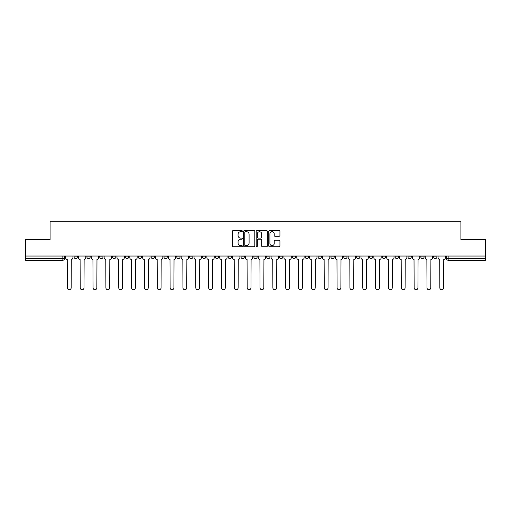 <?xml version="1.0" encoding="UTF-8"?>
<svg xmlns="http://www.w3.org/2000/svg" width="511" height="511" viewBox="0 0 511 511"><rect width="100%" height="100%" fill="white"/><g stroke="black" fill="none" stroke-linecap="round" stroke-linejoin="round"><path stroke-width="0.77" d="M242.329 231.151A0.568 0.568 0 0 0 241.76 230.582L233.176 230.582A0.811 0.811 0 0 0 232.364 231.387L232.364 245.938A0.811 0.811 0 0 0 233.176 246.743L241.76 246.743A0.568 0.568 0 0 0 242.329 246.181A0.568 0.568 0 0 0 241.76 245.612L240.649 245.612A2.587 2.587 0 0 1 238.062 243.025L238.062 241.818A2.587 2.587 0 0 1 240.649 239.231L241.76 239.231A0.568 0.568 0 0 0 242.329 238.663A0.568 0.568 0 0 0 241.76 238.1L240.649 238.1A2.587 2.587 0 0 1 238.062 235.514L238.062 234.3A2.587 2.587 0 0 1 240.649 231.713L241.76 231.713A0.568 0.568 0 0 0 242.329 231.151M420.821 256.037L420.821 256.944L424.111 256.944A1.648 1.648 0 0 1 422.469 258.585A1.648 1.648 0 0 1 420.821 256.944L420.821 256.037M407.976 256.037L407.976 256.944L411.272 256.944A1.648 1.648 0 0 1 409.624 258.585A1.648 1.648 0 0 1 407.976 256.944L407.976 256.037M330.917 256.037L330.917 256.944L334.207 256.944A1.648 1.648 0 0 1 332.559 258.585A1.648 1.648 0 0 1 330.917 256.944L330.917 256.037M318.072 256.037L318.072 256.944L321.362 256.944A1.648 1.648 0 0 1 319.72 258.585A1.648 1.648 0 0 1 318.072 256.944L318.072 256.037M305.227 256.037L305.227 256.944L308.523 256.944A1.648 1.648 0 0 1 306.875 258.585A1.648 1.648 0 0 1 305.227 256.944L305.227 256.037M279.543 256.037L279.543 256.944L282.832 256.944A1.648 1.648 0 0 1 281.184 258.585A1.648 1.648 0 0 1 279.543 256.944L279.543 256.037M253.852 256.944L253.852 256.037L253.852 256.944A1.648 1.648 0 0 0 255.5 258.585A1.648 1.648 0 0 1 253.852 256.944L257.148 256.944A1.648 1.648 0 0 1 255.5 258.585A1.648 1.648 0 0 0 257.148 256.944L257.148 256.037L257.148 256.944M241.007 256.944L241.007 256.037L241.007 256.944A1.648 1.648 0 0 0 242.655 258.585A1.648 1.648 0 0 1 241.007 256.944L244.303 256.944A1.648 1.648 0 0 1 242.655 258.585M228.168 256.944L228.168 256.037L228.168 256.944A1.648 1.648 0 0 0 229.816 258.585A1.648 1.648 0 0 1 228.168 256.944L231.457 256.944A1.648 1.648 0 0 1 229.816 258.585A1.648 1.648 0 0 0 231.457 256.944L231.457 256.037L231.457 256.944M215.323 256.037L215.323 256.944L218.619 256.944A1.648 1.648 0 0 1 216.971 258.585A1.648 1.648 0 0 1 215.323 256.944L215.323 256.037M202.477 256.037L202.477 256.944L205.773 256.944A1.648 1.648 0 0 1 204.125 258.585A1.648 1.648 0 0 1 202.477 256.944L202.477 256.037M189.638 256.037L189.638 256.944L192.928 256.944A1.648 1.648 0 0 1 191.28 258.585A1.648 1.648 0 0 1 189.638 256.944L189.638 256.037M176.793 256.944L176.793 256.037L176.793 256.944A1.648 1.648 0 0 0 178.441 258.585A1.648 1.648 0 0 1 176.793 256.944L180.083 256.944A1.648 1.648 0 0 1 178.441 258.585M151.103 256.944L151.103 256.037L151.103 256.944A1.648 1.648 0 0 0 152.751 258.585A1.648 1.648 0 0 1 151.103 256.944L154.399 256.944A1.648 1.648 0 0 1 152.751 258.585A1.648 1.648 0 0 0 154.399 256.944L154.399 256.037L154.399 256.944M138.264 256.944L138.264 256.037L138.264 256.944A1.648 1.648 0 0 0 139.905 258.585A1.648 1.648 0 0 1 138.264 256.944L141.553 256.944A1.648 1.648 0 0 1 139.905 258.585A1.648 1.648 0 0 0 141.553 256.944L141.553 256.037L141.553 256.944M125.419 256.944L125.419 256.037L125.419 256.944A1.648 1.648 0 0 0 127.067 258.585A1.648 1.648 0 0 1 125.419 256.944L128.708 256.944A1.648 1.648 0 0 1 127.067 258.585A1.648 1.648 0 0 0 128.708 256.944L128.708 256.037L128.708 256.944M112.573 256.944L112.573 256.037L112.573 256.944A1.648 1.648 0 0 0 114.221 258.585A1.648 1.648 0 0 1 112.573 256.944L115.869 256.944A1.648 1.648 0 0 1 114.221 258.585M99.728 256.944L99.728 256.037L99.728 256.944A1.648 1.648 0 0 0 101.376 258.585A1.648 1.648 0 0 1 99.728 256.944L103.024 256.944A1.648 1.648 0 0 1 101.376 258.585A1.648 1.648 0 0 0 103.024 256.944L103.024 256.037L103.024 256.944M86.889 256.944L86.889 256.037L86.889 256.944A1.648 1.648 0 0 0 88.531 258.585A1.648 1.648 0 0 1 86.889 256.944L90.179 256.944A1.648 1.648 0 0 1 88.531 258.585A1.648 1.648 0 0 0 90.179 256.944L90.179 256.037L90.179 256.944M279.115 236.28A0.811 0.811 0 0 0 279.926 235.469L279.926 231.387A0.811 0.811 0 0 0 279.115 230.582L269.584 230.582A0.811 0.811 0 0 0 268.773 231.387L268.773 245.938A0.811 0.811 0 0 0 269.584 246.743L279.115 246.743A0.811 0.811 0 0 0 279.926 245.938L279.926 241.007A0.811 0.811 0 0 0 279.115 240.202L275.039 240.202A0.811 0.811 0 0 0 274.228 241.007L274.228 243.453A2.159 2.159 0 0 1 272.069 245.612A2.159 2.159 0 0 1 269.904 243.453L269.904 233.878A2.159 2.159 0 0 1 272.069 231.713A2.159 2.159 0 0 1 274.228 233.878L274.228 235.469A0.811 0.811 0 0 0 275.039 236.28L279.115 236.28M25.55 256.037L25.55 239.653L50.084 239.653L50.084 221.289L460.916 221.289L460.916 239.653L485.45 239.653L485.45 256.037L25.55 256.037L25.55 258.585L64.495 258.585L64.495 256.037L64.495 258.585A1.648 1.648 0 0 1 62.847 260.233L25.55 260.233L25.55 258.585M254.791 231.387A0.811 0.811 0 0 0 253.986 230.582L244.45 230.582A0.811 0.811 0 0 0 243.638 231.387L243.638 245.938A0.811 0.811 0 0 0 244.45 246.743L253.986 246.743A0.811 0.811 0 0 0 254.791 245.938L254.791 231.387M257.014 230.582L266.55 230.582A0.811 0.811 0 0 1 267.362 231.387L267.362 245.938A0.811 0.811 0 0 1 266.55 246.743L262.469 246.743A0.811 0.811 0 0 1 261.664 245.938L261.664 240.036A0.811 0.811 0 0 0 260.853 239.231L258.144 239.231A0.811 0.811 0 0 0 257.34 240.036L257.34 246.181A0.568 0.568 0 0 1 256.771 246.743A0.568 0.568 0 0 1 256.209 246.181L256.209 231.387A0.811 0.811 0 0 1 257.014 230.582M446.505 256.037L446.505 258.585L485.45 258.585L485.45 260.233L448.153 260.233A1.648 1.648 0 0 1 446.505 258.585M485.45 256.037L485.45 258.585M436.956 256.037L436.956 256.944A1.648 1.648 0 0 1 435.308 258.585A1.648 1.648 0 0 1 433.667 256.944L436.956 256.944M433.667 256.037L433.667 256.944M424.111 256.037L424.111 256.944M411.272 256.037L411.272 256.944L411.272 256.037M398.427 256.037L398.427 256.944A1.648 1.648 0 0 1 396.779 258.585A1.648 1.648 0 0 1 395.131 256.944L398.427 256.944M395.131 256.037L395.131 256.944M385.581 256.037L385.581 256.944A1.648 1.648 0 0 1 383.933 258.585A1.648 1.648 0 0 1 382.292 256.944L385.581 256.944M382.292 256.037L382.292 256.944M372.736 256.037L372.736 256.944A1.648 1.648 0 0 1 371.095 258.585A1.648 1.648 0 0 1 369.447 256.944L372.736 256.944M369.447 256.037L369.447 256.944M359.897 256.037L359.897 256.944A1.648 1.648 0 0 1 358.249 258.585A1.648 1.648 0 0 1 356.601 256.944L359.897 256.944M356.601 256.037L356.601 256.944M347.052 256.037L347.052 256.944A1.648 1.648 0 0 1 345.404 258.585A1.648 1.648 0 0 1 343.756 256.944L347.052 256.944M343.756 256.037L343.756 256.944M334.207 256.037L334.207 256.944A1.648 1.648 0 0 1 332.559 258.585M321.362 256.037L321.362 256.944M308.523 256.944L308.523 256.037L308.523 256.944A1.648 1.648 0 0 1 306.875 258.585M295.677 256.037L295.677 256.944A1.648 1.648 0 0 1 294.029 258.585A1.648 1.648 0 0 1 292.381 256.944A1.648 1.648 0 0 0 294.029 258.585A1.648 1.648 0 0 0 295.677 256.944L292.381 256.944L292.381 256.037M282.832 256.944L282.832 256.037L282.832 256.944A1.648 1.648 0 0 1 281.184 258.585M269.993 256.037L269.993 256.944A1.648 1.648 0 0 1 268.345 258.585A1.648 1.648 0 0 1 266.697 256.944A1.648 1.648 0 0 0 268.345 258.585M266.697 256.037L266.697 256.944L269.993 256.944M244.303 256.037L244.303 256.944L244.303 256.037M218.619 256.944L218.619 256.037L218.619 256.944A1.648 1.648 0 0 1 216.971 258.585M205.773 256.944L205.773 256.037L205.773 256.944A1.648 1.648 0 0 1 204.125 258.585M192.928 256.944L192.928 256.037L192.928 256.944A1.648 1.648 0 0 1 191.28 258.585M180.083 256.037L180.083 256.944L180.083 256.037M167.244 256.944L167.244 256.037L167.244 256.944A1.648 1.648 0 0 1 165.596 258.585A1.648 1.648 0 0 1 163.948 256.944L167.244 256.944A1.648 1.648 0 0 1 165.596 258.585M163.948 256.037L163.948 256.944M115.869 256.037L115.869 256.944L115.869 256.037M77.333 256.037L77.333 256.944A1.648 1.648 0 0 1 75.692 258.585A1.648 1.648 0 0 1 74.044 256.944A1.648 1.648 0 0 0 75.692 258.585A1.648 1.648 0 0 0 77.333 256.944L77.333 256.037M74.044 256.037L74.044 256.944L77.333 256.944M62.847 256.037L62.847 260.233A1.648 1.648 0 0 0 64.495 258.585M245.337 231.713A0.568 0.568 0 0 0 244.769 232.281L244.769 245.05A0.568 0.568 0 0 0 245.337 245.612L246.506 245.612A2.587 2.587 0 0 0 249.093 243.025L249.093 234.3A2.587 2.587 0 0 0 246.506 231.713L245.337 231.713M261.664 233.917A2.159 2.159 0 0 0 259.499 231.751A2.159 2.159 0 0 0 257.34 233.917L257.34 237.289A0.811 0.811 0 0 0 258.144 238.1L260.853 238.1A0.811 0.811 0 0 0 261.664 237.289L261.664 233.917M65.606 257.761L65.606 256.037L65.606 257.761A1.648 1.648 0 0 0 67.248 259.409L67.375 287.814A1.891 1.891 0 0 0 69.266 289.711A1.891 1.891 0 0 0 71.163 287.814L71.284 259.409A1.648 1.648 0 0 0 72.932 257.761L72.932 256.037L72.932 257.761M67.248 259.409L67.375 287.814M71.163 287.814L71.284 259.409M78.445 257.761L78.445 256.037L78.445 257.761A1.648 1.648 0 0 0 80.093 259.409L80.221 287.814A1.891 1.891 0 0 0 82.111 289.711A1.891 1.891 0 0 0 84.002 287.814L84.13 259.409A1.648 1.648 0 0 0 85.778 257.761L85.778 256.037L85.778 257.761M91.29 257.761L91.29 256.037L91.29 257.761A1.648 1.648 0 0 0 92.938 259.409L93.059 287.814A1.891 1.891 0 0 0 94.957 289.711A1.891 1.891 0 0 0 96.847 287.814L96.975 259.409A1.648 1.648 0 0 0 98.617 257.761L98.617 256.037L98.617 257.761M80.093 259.409L80.221 287.814M84.002 287.814L84.13 259.409M92.938 259.409L93.059 287.814M96.847 287.814L96.975 259.409M104.135 257.761L104.135 256.037L104.135 257.761A1.648 1.648 0 0 0 105.783 259.409L105.905 287.814A1.891 1.891 0 0 0 107.795 289.711A1.891 1.891 0 0 0 109.693 287.814L109.814 259.409A1.648 1.648 0 0 0 111.462 257.761L111.462 256.037L111.462 257.761M116.981 257.761L116.981 256.037L116.981 257.761A1.648 1.648 0 0 0 118.622 259.409L118.75 287.814A1.891 1.891 0 0 0 120.641 289.711A1.891 1.891 0 0 0 122.538 287.814L122.659 259.409A1.648 1.648 0 0 0 124.307 257.761L124.307 256.037L124.307 257.761M129.82 257.761L129.82 256.037L129.82 257.761A1.648 1.648 0 0 0 131.468 259.409L131.595 287.814A1.891 1.891 0 0 0 133.486 289.711A1.891 1.891 0 0 0 135.377 287.814L135.504 259.409A1.648 1.648 0 0 0 137.152 257.761L137.152 256.037L137.152 257.761M105.783 259.409L105.905 287.814M109.693 287.814L109.814 259.409M118.622 259.409L118.75 287.814M122.538 287.814L122.659 259.409M131.468 259.409L131.595 287.814M135.377 287.814L135.504 259.409M142.665 257.761L142.665 256.037L142.665 257.761A1.648 1.648 0 0 0 144.313 259.409L144.434 287.814A1.891 1.891 0 0 0 146.331 289.711A1.891 1.891 0 0 0 148.222 287.814L148.343 259.409A1.648 1.648 0 0 0 149.991 257.761L149.991 256.037L149.991 257.761M144.313 259.409L144.434 287.814M148.222 287.814L148.343 259.409M155.51 257.761L155.51 256.037L155.51 257.761A1.648 1.648 0 0 0 157.158 259.409L157.279 287.814A1.891 1.891 0 0 0 159.17 289.711A1.891 1.891 0 0 0 161.067 287.814L161.189 259.409A1.648 1.648 0 0 0 162.837 257.761L162.837 256.037L162.837 257.761M157.158 259.409L157.279 287.814M161.067 287.814L161.189 259.409M168.355 257.761L168.355 256.037L168.355 257.761A1.648 1.648 0 0 0 169.997 259.409L170.125 287.814A1.891 1.891 0 0 0 172.015 289.711A1.891 1.891 0 0 0 173.912 287.814L174.034 259.409A1.648 1.648 0 0 0 175.682 257.761L175.682 256.037L175.682 257.761M169.997 259.409L170.125 287.814M173.912 287.814L174.034 259.409M181.194 257.761L181.194 256.037L181.194 257.761A1.648 1.648 0 0 0 182.842 259.409L182.964 287.814A1.891 1.891 0 0 0 184.861 289.711A1.891 1.891 0 0 0 186.751 287.814L186.879 259.409A1.648 1.648 0 0 0 188.527 257.761L188.527 256.037L188.527 257.761M182.842 259.409L182.964 287.814M186.751 287.814L186.879 259.409M194.039 257.761L194.039 256.037L194.039 257.761A1.648 1.648 0 0 0 195.687 259.409L195.809 287.814A1.891 1.891 0 0 0 197.706 289.711A1.891 1.891 0 0 0 199.597 287.814L199.718 259.409A1.648 1.648 0 0 0 201.366 257.761L201.366 256.037L201.366 257.761M195.687 259.409L195.809 287.814M199.597 287.814L199.718 259.409M206.885 257.761L206.885 256.037L206.885 257.761A1.648 1.648 0 0 0 208.533 259.409L208.654 287.814A1.891 1.891 0 0 0 210.545 289.711A1.891 1.891 0 0 0 212.442 287.814L212.563 259.409A1.648 1.648 0 0 0 214.211 257.761L214.211 256.037L214.211 257.761M208.533 259.409L208.654 287.814M212.442 287.814L212.563 259.409M219.73 257.761L219.73 256.037L219.73 257.761A1.648 1.648 0 0 0 221.372 259.409L221.499 287.814A1.891 1.891 0 0 0 223.39 289.711A1.891 1.891 0 0 0 225.287 287.814L225.408 259.409A1.648 1.648 0 0 0 227.056 257.761L227.056 256.037L227.056 257.761M221.372 259.409L221.499 287.814M225.287 287.814L225.408 259.409M232.569 257.761L232.569 256.037L232.569 257.761A1.648 1.648 0 0 0 234.217 259.409L234.338 287.814A1.891 1.891 0 0 0 236.235 289.711A1.891 1.891 0 0 0 238.126 287.814L238.254 259.409A1.648 1.648 0 0 0 239.895 257.761L239.895 256.037L239.895 257.761M234.217 259.409L234.338 287.814M238.126 287.814L238.254 259.409M245.414 257.761L245.414 256.037L245.414 257.761A1.648 1.648 0 0 0 247.062 259.409L247.183 287.814A1.891 1.891 0 0 0 249.081 289.711A1.891 1.891 0 0 0 250.971 287.814L251.093 259.409A1.648 1.648 0 0 0 252.741 257.761L252.741 256.037L252.741 257.761M247.062 259.409L247.183 287.814M250.971 287.814L251.093 259.409M258.259 257.761L258.259 256.037L258.259 257.761A1.648 1.648 0 0 0 259.907 259.409L260.029 287.814A1.891 1.891 0 0 0 261.919 289.711A1.891 1.891 0 0 0 263.817 287.814L263.938 259.409A1.648 1.648 0 0 0 265.586 257.761L265.586 256.037L265.586 257.761M259.907 259.409L260.029 287.814M263.817 287.814L263.938 259.409M271.105 257.761L271.105 256.037L271.105 257.761A1.648 1.648 0 0 0 272.746 259.409L272.874 287.814A1.891 1.891 0 0 0 274.765 289.711A1.891 1.891 0 0 0 276.662 287.814L276.783 259.409A1.648 1.648 0 0 0 278.431 257.761L278.431 256.037L278.431 257.761M272.746 259.409L272.874 287.814M276.662 287.814L276.783 259.409M283.944 257.761L283.944 256.037L283.944 257.761A1.648 1.648 0 0 0 285.592 259.409L285.713 287.814A1.891 1.891 0 0 0 287.61 289.711A1.891 1.891 0 0 0 289.501 287.814L289.628 259.409A1.648 1.648 0 0 0 291.27 257.761L291.27 256.037L291.27 257.761M285.592 259.409L285.713 287.814M289.501 287.814L289.628 259.409M296.789 257.761L296.789 256.037L296.789 257.761A1.648 1.648 0 0 0 298.437 259.409L298.558 287.814A1.891 1.891 0 0 0 300.455 289.711A1.891 1.891 0 0 0 302.346 287.814L302.467 259.409A1.648 1.648 0 0 0 304.115 257.761L304.115 256.037L304.115 257.761M298.437 259.409L298.558 287.814M302.346 287.814L302.467 259.409M309.634 257.761L309.634 256.037L309.634 257.761A1.648 1.648 0 0 0 311.282 259.409L311.403 287.814A1.891 1.891 0 0 0 313.294 289.711A1.891 1.891 0 0 0 315.191 287.814L315.313 259.409A1.648 1.648 0 0 0 316.961 257.761L316.961 256.037L316.961 257.761M311.282 259.409L311.403 287.814M315.191 287.814L315.313 259.409M322.473 257.761L322.473 256.037L322.473 257.761A1.648 1.648 0 0 0 324.121 259.409L324.249 287.814A1.891 1.891 0 0 0 326.139 289.711A1.891 1.891 0 0 0 328.036 287.814L328.158 259.409A1.648 1.648 0 0 0 329.806 257.761L329.806 256.037L329.806 257.761M324.121 259.409L324.249 287.814M328.036 287.814L328.158 259.409M335.318 257.761L335.318 256.037L335.318 257.761A1.648 1.648 0 0 0 336.966 259.409L337.088 287.814A1.891 1.891 0 0 0 338.985 289.711A1.891 1.891 0 0 0 340.875 287.814L341.003 259.409A1.648 1.648 0 0 0 342.645 257.761L342.645 256.037L342.645 257.761M336.966 259.409L337.088 287.814M340.875 287.814L341.003 259.409M348.163 257.761L348.163 256.037L348.163 257.761A1.648 1.648 0 0 0 349.811 259.409L349.933 287.814A1.891 1.891 0 0 0 351.83 289.711A1.891 1.891 0 0 0 353.721 287.814L353.842 259.409A1.648 1.648 0 0 0 355.49 257.761L355.49 256.037L355.49 257.761M349.811 259.409L349.933 287.814M353.721 287.814L353.842 259.409M361.009 257.761L361.009 256.037L361.009 257.761A1.648 1.648 0 0 0 362.657 259.409L362.778 287.814A1.891 1.891 0 0 0 364.669 289.711A1.891 1.891 0 0 0 366.566 287.814L366.687 259.409A1.648 1.648 0 0 0 368.335 257.761L368.335 256.037L368.335 257.761M362.657 259.409L362.778 287.814M366.566 287.814L366.687 259.409M373.848 257.761L373.848 256.037L373.848 257.761A1.648 1.648 0 0 0 375.496 259.409L375.623 287.814A1.891 1.891 0 0 0 377.514 289.711A1.891 1.891 0 0 0 379.405 287.814L379.532 259.409A1.648 1.648 0 0 0 381.18 257.761L381.18 256.037L381.18 257.761M375.496 259.409L375.623 287.814M379.405 287.814L379.532 259.409M386.693 257.761L386.693 256.037L386.693 257.761A1.648 1.648 0 0 0 388.341 259.409L388.462 287.814A1.891 1.891 0 0 0 390.359 289.711A1.891 1.891 0 0 0 392.25 287.814L392.378 259.409A1.648 1.648 0 0 0 394.019 257.761L394.019 256.037L394.019 257.761M388.341 259.409L388.462 287.814M392.25 287.814L392.378 259.409M399.538 257.761L399.538 256.037L399.538 257.761A1.648 1.648 0 0 0 401.186 259.409L401.307 287.814A1.891 1.891 0 0 0 403.205 289.711A1.891 1.891 0 0 0 405.095 287.814L405.217 259.409A1.648 1.648 0 0 0 406.865 257.761L406.865 256.037L406.865 257.761M401.186 259.409L401.307 287.814M405.095 287.814L405.217 259.409M412.383 257.761L412.383 256.037L412.383 257.761A1.648 1.648 0 0 0 414.025 259.409L414.153 287.814A1.891 1.891 0 0 0 416.043 289.711A1.891 1.891 0 0 0 417.941 287.814L418.062 259.409A1.648 1.648 0 0 0 419.71 257.761L419.71 256.037L419.71 257.761M414.025 259.409L414.153 287.814M417.941 287.814L418.062 259.409M425.222 257.761L425.222 256.037L425.222 257.761A1.648 1.648 0 0 0 426.87 259.409L426.998 287.814A1.891 1.891 0 0 0 428.889 289.711A1.891 1.891 0 0 0 430.779 287.814L430.907 259.409A1.648 1.648 0 0 0 432.555 257.761L432.555 256.037L432.555 257.761M426.87 259.409L426.998 287.814M430.779 287.814L430.907 259.409M438.068 257.761L438.068 256.037L438.068 257.761A1.648 1.648 0 0 0 439.716 259.409L439.837 287.814A1.891 1.891 0 0 0 441.734 289.711A1.891 1.891 0 0 0 443.625 287.814L443.752 259.409A1.648 1.648 0 0 0 445.394 257.761L445.394 256.037L445.394 257.761M439.716 259.409L439.837 287.814M443.625 287.814L443.752 259.409M448.153 256.037L448.153 260.233"/></g></svg>
